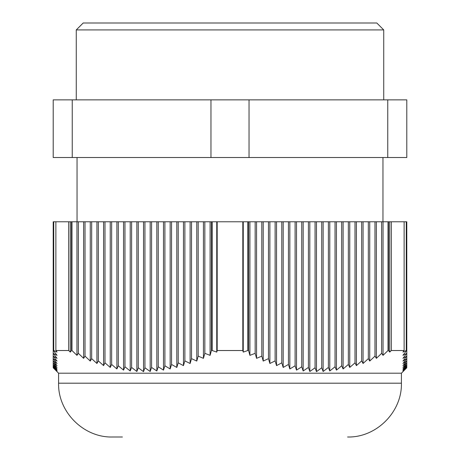 <?xml version="1.0" encoding="UTF-8"?>
<svg xmlns="http://www.w3.org/2000/svg" width="460" height="460" viewBox="0 0 460 460"><rect width="100%" height="100%" fill="white"/><g stroke="black" fill="none" stroke-linecap="round" stroke-linejoin="round"><path stroke-width="0.69" d="M122.389 437L112.395 437C83.639 437.742 57.845 411.941 58.587 383.191L401.413 383.191C402.155 411.941 376.36 437.742 347.605 437M406.789 367.781L401.413 373.204L58.587 373.204L53.21 367.781M217.183 350.526L216.752 352.101L212.215 350.526L212.215 221.777L217.183 221.777L217.183 350.526L242.817 350.526L242.817 221.777L247.785 221.777L247.785 350.526L248.572 350.526L248.572 221.777L376.383 221.777L376.383 358.34L374.98 356.132A2544.57 2457.866 90 0 1 369.731 361.06L368.322 358.656A2084.277 2013.253 90 0 1 363.072 363.486L361.663 360.899L356.414 365.619L355.011 362.836L349.755 367.442L348.352 364.469L343.103 368.954L341.694 365.786L336.444 370.133L335.035 366.781L329.785 370.984L328.382 367.442L323.133 371.496L321.724 367.781L316.474 371.663L315.065 367.781L309.816 371.496L308.413 367.442L303.163 370.984L301.754 366.781L296.504 370.133L295.096 365.786L289.846 368.954L288.443 364.469L283.188 367.442L281.784 362.836L276.535 365.619L275.126 360.899L269.876 363.486A2084.277 539.448 -90 0 1 268.467 358.656L263.218 361.06A2544.57 658.582 -90 0 1 261.815 356.132L256.565 358.34A3140.202 812.745 -90 0 1 255.156 353.332L249.906 355.35A3913.634 1012.92 -90 0 1 248.572 350.526M211.427 350.526A3913.634 1012.92 90 0 1 210.093 355.35L204.844 353.332L204.844 221.777L211.427 221.777L211.427 350.526L212.215 350.526M204.844 353.332A3140.202 812.745 90 0 1 203.435 358.34L198.185 356.132A2544.57 658.582 90 0 1 196.782 361.06L191.532 358.656A2084.277 539.448 90 0 1 190.124 363.486L184.874 360.899L183.465 365.619L178.215 362.836L176.812 367.442L171.557 364.469L170.154 368.954L164.904 365.786L163.495 370.133L158.246 366.781L156.837 370.984L151.587 367.442L150.184 371.496L144.934 367.781L143.526 371.663L138.276 367.781L136.867 371.496L131.618 367.442L130.214 370.984L124.965 366.781L123.556 370.133L118.306 365.786L116.897 368.954L111.648 364.469L110.245 367.442L104.989 362.836L103.586 365.619L98.337 360.899L96.928 363.486A2084.277 2013.253 -90 0 1 91.678 358.656L90.269 361.06A2544.57 2457.866 -90 0 1 85.02 356.132L83.616 358.34A3140.202 3033.2 -90 0 1 78.367 353.332L76.958 355.35A3913.634 3780.28 -90 0 1 71.973 350.526L71.973 221.777L203.435 221.777L203.435 358.34M71.518 350.526L70.299 352.101L68.689 350.526L68.689 221.777L71.518 221.777L71.518 350.526L71.973 350.526M53.4 221.777L53.4 350.526A3913.634 2767.354 90 0 0 57.051 355.35L53.21 353.332L53.21 221.777L55.873 221.777L55.873 350.526L68.689 350.526M55.873 350.526L57.051 352.101L53.728 350.526L53.728 221.777M53.4 350.526L53.728 350.526M53.21 353.332A3140.202 2220.454 90 0 0 57.051 358.34L53.21 356.132A2544.57 1799.284 90 0 0 57.051 361.06L53.21 358.656A2084.277 1473.805 90 0 0 57.051 363.486L53.21 360.899L57.051 365.619L53.21 362.836L57.051 367.442L53.21 364.469L57.051 368.954L53.21 365.786L57.051 370.133L53.21 366.781L57.051 370.984L53.21 367.442L53.21 353.332M406.789 367.442L402.948 370.984L406.789 366.781L402.948 370.133L406.789 365.786L402.948 368.954L406.789 364.469L402.948 367.442L406.789 362.836L402.948 365.619L406.789 360.899L402.948 363.486A2084.277 1473.805 -90 0 0 406.789 358.656L402.948 361.06A2544.57 1799.284 -90 0 0 406.789 356.132L402.948 358.34A3140.202 2220.454 -90 0 0 406.789 353.332L402.948 355.35A3913.634 2767.354 -90 0 0 406.6 350.526L406.789 221.777L406.789 367.442M406.272 350.526L402.948 352.101L404.127 350.526L404.127 221.777L406.272 221.777L406.272 350.526L406.6 350.526M391.31 350.526L389.7 352.101L388.481 350.526L388.481 221.777L391.31 221.777L391.31 350.526L404.127 350.526M388.027 350.526A3913.634 3780.28 90 0 1 383.042 355.35L381.633 353.332L381.633 221.777L388.027 221.777L388.027 350.526L388.481 350.526M381.633 353.332A3140.202 3033.2 90 0 1 376.383 358.34M247.785 350.526L243.248 352.101L242.817 350.526M77.038 221.777L77.038 157.515M76.268 99.866L76.268 29.917L383.732 29.917L383.732 99.866M383.732 29.917L376.815 23L83.185 23L76.268 29.917M389.7 221.777L389.7 352.101M374.98 356.132L374.98 221.777M383.042 221.777L383.042 355.35M243.248 221.777L243.248 352.101M376.383 221.777L381.633 221.777M369.731 221.777L369.731 361.06M368.322 358.656L368.322 221.777M363.072 221.777L363.072 363.486M361.663 360.899L361.663 221.777M356.414 221.777L356.414 365.619M355.011 362.836L355.011 221.777M349.755 221.777L349.755 367.442M348.352 364.469L348.352 221.777M343.103 221.777L343.103 368.954M341.694 365.786L341.694 221.777M336.444 221.777L336.444 370.133M335.035 366.781L335.035 221.777M329.785 221.777L329.785 370.984M328.382 367.442L328.382 221.777M323.133 221.777L323.133 371.496M321.724 367.781L321.724 221.777M316.474 221.777L316.474 371.663M315.065 367.781L315.065 221.777M309.816 221.777L309.816 371.496M308.413 367.442L308.413 221.777M303.163 221.777L303.163 370.984M301.754 366.781L301.754 221.777M296.504 221.777L296.504 370.133M295.096 365.786L295.096 221.777M289.846 221.777L289.846 368.954M288.443 364.469L288.443 221.777M283.188 221.777L283.188 367.442M281.784 362.836L281.784 221.777M276.535 221.777L276.535 365.619M275.126 360.899L275.126 221.777M269.876 221.777L269.876 363.486M268.467 358.656L268.467 221.777M263.218 221.777L263.218 361.06M261.815 356.132L261.815 221.777M256.565 221.777L256.565 358.34M255.156 353.332L255.156 221.777M249.906 221.777L249.906 355.35M216.752 221.777L216.752 352.101M198.185 356.132L198.185 221.777M210.093 221.777L210.093 355.35M70.299 221.777L70.299 352.101M203.435 221.777L204.844 221.777M196.782 221.777L196.782 361.06M191.532 358.656L191.532 221.777M190.124 221.777L190.124 363.486M184.874 360.899L184.874 221.777M183.465 221.777L183.465 365.619M178.215 362.836L178.215 221.777M176.812 221.777L176.812 367.442M171.557 364.469L171.557 221.777M170.154 221.777L170.154 368.954M164.904 365.786L164.904 221.777M163.495 221.777L163.495 370.133M158.246 366.781L158.246 221.777M156.837 221.777L156.837 370.984M151.587 367.442L151.587 221.777M150.184 221.777L150.184 371.496M144.934 367.781L144.934 221.777M143.526 221.777L143.526 371.663M138.276 367.781L138.276 221.777M136.867 221.777L136.867 371.496M131.618 367.442L131.618 221.777M130.214 221.777L130.214 370.984M124.965 366.781L124.965 221.777M123.556 221.777L123.556 370.133M118.306 365.786L118.306 221.777M116.897 221.777L116.897 368.954M111.648 364.469L111.648 221.777M110.245 221.777L110.245 367.442M104.989 362.836L104.989 221.777M103.586 221.777L103.586 365.619M98.337 360.899L98.337 221.777M96.928 221.777L96.928 363.486M91.678 358.656L91.678 221.777M90.269 221.777L90.269 361.06M85.02 356.132L85.02 221.777M83.616 221.777L83.616 358.34M78.367 353.332L78.367 221.777M76.958 221.777L76.958 355.35M388.027 221.777L388.481 221.777M391.31 221.777L404.127 221.777M211.427 221.777L212.215 221.777M217.183 221.777L242.817 221.777M55.873 221.777L68.689 221.777M71.518 221.777L71.973 221.777M247.785 221.777L248.572 221.777M406.272 221.777L406.6 221.777M406.789 157.515L53.21 157.515L53.21 99.866L406.789 99.866L406.789 157.515M387.757 157.515L387.757 99.866M249.038 157.515L249.038 99.866M210.962 157.515L210.962 99.866M72.243 157.515L72.243 99.866M58.587 373.204L58.587 383.191M401.413 373.204L401.413 383.191M382.961 221.777L382.961 157.515"/></g></svg>

